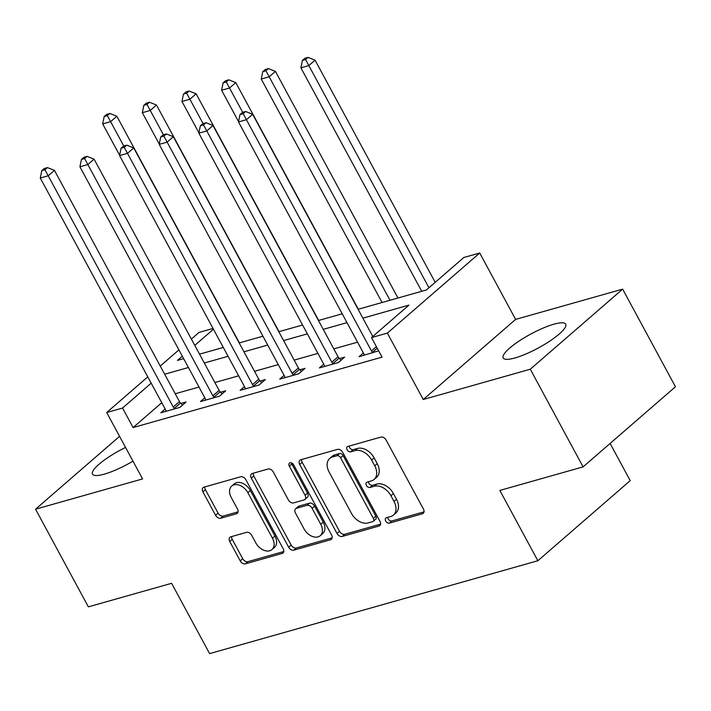 <?xml version="1.0" encoding="UTF-8"?>
<svg xmlns="http://www.w3.org/2000/svg" width="711" height="711" viewBox="0 0 711 711"><rect width="100%" height="100%" fill="white"/><g stroke="black" fill="none" stroke-linecap="round" stroke-linejoin="round"><path stroke-width="1.07" d="M385.682 521.056A3.128 2.151 -130.9 0 0 389.308 523.127L422.387 513.769A4.47 3.075 -130.9 0 0 423.241 513.315A4.47 3.075 -130.9 0 0 423.427 509.058L386.109 440.038A4.47 3.075 -130.9 0 0 380.918 437.087L347.848 446.446A3.128 2.151 -130.9 0 0 347.244 446.766A3.128 2.151 -130.9 0 0 347.119 449.743A3.128 2.151 -130.9 0 0 350.745 451.814L355.029 450.605A14.309 9.847 -130.9 0 1 371.622 460.053L374.733 465.803A14.309 9.847 -130.9 0 1 374.146 479.427A14.309 9.847 -130.9 0 1 371.409 480.894L367.125 482.102A3.128 2.151 -130.9 0 0 366.529 482.422A3.128 2.151 -130.9 0 0 366.396 485.4A3.128 2.151 -130.9 0 0 370.031 487.47L374.306 486.262A14.309 9.847 -130.9 0 1 390.908 495.709L394.01 501.459A14.309 9.847 -130.9 0 1 393.423 515.093A14.309 9.847 -130.9 0 1 390.686 516.55L386.402 517.759A3.128 2.151 -130.9 0 0 385.806 518.079A3.128 2.151 -130.9 0 0 385.682 521.056M387.735 517.386A3.128 2.151 -130.9 0 0 388.17 518.897A3.128 2.151 -130.9 0 0 391.805 520.959L424.014 511.849M349.181 446.073A3.128 2.151 -130.9 0 0 349.616 447.583A3.128 2.151 -130.9 0 0 353.243 449.645L357.526 448.437L355.029 450.605M368.458 481.729A3.128 2.151 -130.9 0 0 368.893 483.24A3.128 2.151 -130.9 0 0 372.528 485.302L376.803 484.093L374.306 486.262M125.554 447.423A35.532 7.919 -28.4 0 0 92.492 474.166A35.532 7.919 -28.4 0 0 104.277 474.148A35.532 7.919 -28.4 0 0 132.975 461.146M514.977 357.953A35.532 7.919 -28.4 0 0 549.87 341.049A35.532 7.919 -28.4 0 0 565.707 324.163A35.532 7.919 -28.4 0 0 553.922 324.18A35.532 7.919 -28.4 0 0 519.03 341.084A35.532 7.919 -28.4 0 0 503.192 357.962A35.532 7.919 -28.4 0 0 514.977 357.953M230.799 536.814A4.47 3.075 -130.9 0 0 229.937 537.267A4.47 3.075 -130.9 0 0 229.76 541.524L240.229 560.89A4.47 3.075 -130.9 0 0 245.411 563.841L282.143 553.451A4.47 3.075 -130.9 0 0 283.005 552.989A4.47 3.075 -130.9 0 0 283.182 548.732L245.873 479.721A4.47 3.075 -130.9 0 0 240.682 476.77L203.95 487.159A4.47 3.075 -130.9 0 0 203.097 487.613A4.47 3.075 -130.9 0 0 202.911 491.87L215.557 515.262A4.47 3.075 -130.9 0 0 220.739 518.212L236.461 513.769A4.47 3.075 -130.9 0 0 237.323 513.306A4.47 3.075 -130.9 0 0 237.501 509.049L231.235 497.451A11.963 8.23 -130.9 0 1 231.724 486.066A11.963 8.23 -130.9 0 1 247.881 492.741L272.455 538.174A11.963 8.23 -130.9 0 1 271.958 549.567A11.963 8.23 -130.9 0 1 255.8 542.884L251.703 535.312A4.47 3.075 -130.9 0 0 246.513 532.361L230.799 536.814M161.761 402.702L133.099 427.56L122.541 408.034L106.686 412.513L147.79 376.866M583.091 466.878L530.29 369.222L622.649 289.128L675.45 386.775L583.091 466.878L499.842 490.43L537.863 560.739L209.612 653.613L171.6 583.304L88.351 606.856L35.55 509.2L142.582 478.921L106.686 412.513M622.649 289.128L515.617 319.408L423.258 399.511L530.29 369.222M423.258 399.511L387.353 333.103L371.498 337.592L408.941 305.117L362.886 318.146M133.099 427.56L382.056 357.126L371.498 337.592M337.041 533.499A4.47 3.075 -130.9 0 0 342.222 536.45L378.954 526.06A4.47 3.075 -130.9 0 0 379.816 525.598A4.47 3.075 -130.9 0 0 379.994 521.341L342.684 452.329A4.47 3.075 -130.9 0 0 337.494 449.379L300.762 459.768A4.47 3.075 -130.9 0 0 299.909 460.221A4.47 3.075 -130.9 0 0 299.722 464.479L337.041 533.499L339.538 531.33A4.47 3.075 -130.9 0 0 344.719 534.281L380.581 524.14M330.553 539.756L293.821 550.145A4.47 3.075 -130.9 0 1 288.63 547.194L251.321 478.174A4.47 3.075 -130.9 0 1 251.498 473.917A4.47 3.075 -130.9 0 1 252.361 473.464L268.074 469.011A4.47 3.075 -130.9 0 1 273.264 471.971L288.399 499.957A4.47 3.075 -130.9 0 0 293.581 502.908L304.015 499.957A4.47 3.075 -130.9 0 0 304.868 499.504A4.47 3.075 -130.9 0 0 305.055 495.247L289.297 466.105A3.128 2.151 -130.9 0 1 289.421 463.128A3.128 2.151 -130.9 0 1 293.652 464.87L331.593 535.036A4.47 3.075 -130.9 0 1 331.406 539.293A4.47 3.075 -130.9 0 1 330.553 539.756L331.984 538.511M119.564 436.341L35.55 509.2M357.562 342.169L333.797 348.897M317.924 353.385L294.158 360.113M278.277 364.601L254.511 371.329M238.638 375.826L214.873 382.545M198.991 387.042L175.226 393.761M378.643 350.816L359.028 356.709L363.383 352.932M323.736 364.148L319.381 367.925L338.409 362.539L344.648 357.126L339.494 358.593M284.098 375.364L279.743 379.141L298.771 373.755L305.01 368.351L299.846 369.809M244.451 386.58L240.096 390.357L259.124 384.98L265.363 379.567L260.208 381.025M204.812 397.796L200.458 401.573L219.486 396.196L225.725 390.783L220.561 392.241M165.165 409.012L160.81 412.789L179.839 407.412L186.078 401.999L180.923 403.457M537.863 560.739L630.213 480.636L610.109 443.451M191.366 339.067L199.036 332.419L213.024 328.455M358.095 309.294L426.413 289.964L463.856 257.489L479.712 253.009L387.353 333.103M515.617 319.408L479.712 253.009M160.251 366.058L178.905 349.883M151.194 383.176L122.541 408.034M347.004 322.643L323.238 329.362M307.365 333.859L283.6 340.578M267.718 345.075L243.953 351.803M228.08 356.291L204.315 363.019M188.433 367.507L164.668 374.235M182.309 356.184L177.457 360.406L183.642 358.655M199.524 354.158L223.29 347.439M239.172 342.942L262.928 336.223M278.81 331.726L302.575 325.007M318.457 320.51L342.213 313.791M213.433 329.202L194.778 345.377M393.423 515.093L395.92 512.924A14.309 9.847 -130.9 0 0 396.507 499.3L394.01 501.459M376.803 484.093A14.309 9.847 -130.9 0 1 393.396 493.55L396.507 499.3M374.146 479.427L376.643 477.268A14.309 9.847 -130.9 0 0 377.23 463.643L374.733 465.803M357.526 448.437A14.309 9.847 -130.9 0 1 374.119 457.884L377.23 463.643M301.633 459.519A4.47 3.075 -130.9 0 0 302.219 462.319L339.538 531.33M372.635 521.661A3.128 2.151 -130.9 0 0 373.231 521.341A3.128 2.151 -130.9 0 0 373.355 518.355L340.605 457.777A3.128 2.151 -130.9 0 0 336.978 455.707L332.464 456.986A14.309 9.847 -130.9 0 0 329.717 458.444A14.309 9.847 -130.9 0 0 329.131 472.077L351.518 513.484A14.309 9.847 -130.9 0 0 368.12 522.932L372.635 521.661M373.231 521.341L375.728 519.172A3.128 2.151 -130.9 0 0 375.852 516.195L373.355 518.355M329.717 458.444L332.215 456.284A14.309 9.847 -130.9 0 1 334.952 454.827L339.467 453.547A3.128 2.151 -130.9 0 1 343.102 455.618L375.852 516.195M332.179 537.836L296.318 547.977L293.821 550.145M253.223 473.215A4.47 3.075 -130.9 0 0 253.809 476.015L291.128 545.026A4.47 3.075 -130.9 0 0 296.318 547.977M304.868 499.504L307.365 497.336A4.47 3.075 -130.9 0 0 307.543 493.078L291.794 463.945L289.297 466.105M291.403 462.888A3.128 2.151 -130.9 0 0 291.794 463.945M304.104 529.002A11.963 8.23 -130.9 0 0 320.261 535.676A11.963 8.23 -130.9 0 0 320.759 524.291L312.102 508.285A4.47 3.075 -130.9 0 0 306.912 505.325L296.487 508.276A4.47 3.075 -130.9 0 0 295.625 508.738A4.47 3.075 -130.9 0 0 295.447 512.995L304.104 529.002M320.261 535.676L322.758 533.517A11.963 8.23 -130.9 0 0 323.247 522.123L320.759 524.291M295.625 508.738L298.122 506.57A4.47 3.075 -130.9 0 1 298.984 506.116L309.409 503.166A4.47 3.075 -130.9 0 1 314.6 506.116L323.247 522.123M271.958 549.567L274.455 547.399A11.963 8.23 -130.9 0 0 274.944 536.014L272.455 538.174M231.724 486.066L234.221 483.898A11.963 8.23 -130.9 0 1 250.379 490.581L274.944 536.014M204.821 486.911A4.47 3.075 -130.9 0 0 205.408 489.71L218.055 513.093A4.47 3.075 -130.9 0 0 223.236 516.053L238.087 511.849M231.662 536.565A4.47 3.075 -130.9 0 0 232.248 539.356L242.718 558.722A4.47 3.075 -130.9 0 0 247.908 561.672L283.769 551.532M435.194 282.347L315.062 60.168L308.823 65.581L300.895 67.829L421.721 291.297M428.955 287.759L305.57 59.555L308.067 57.387L304.895 58.284L302.397 60.453L305.57 59.555M300.895 67.829L302.397 60.453M308.067 57.387L315.062 60.168M372.786 336.472L252.663 114.293L246.415 119.706L371.453 350.941A4.559 3.137 -130.9 0 0 372.466 352.336L372.893 352.789M243.162 113.68L245.659 111.511L242.487 112.409L239.998 114.578L243.162 113.68L246.415 119.706L238.487 121.945L363.517 353.189A4.559 3.137 -130.9 0 1 364.076 354.709L364.183 355.251M252.663 114.293L245.659 111.511M239.998 114.578L238.487 121.945M397.956 298.016L275.424 71.384L269.176 76.797L261.248 79.045L382.083 302.513M390.01 300.264L265.932 70.771L268.42 68.603L265.256 69.5L262.759 71.669L265.932 70.771M261.248 79.045L262.759 71.669M268.42 68.603L275.424 71.384M358.317 309.232L235.776 82.6L229.537 88.013L221.61 90.261L238.558 121.608M242.691 112.347L226.285 81.987L228.782 79.819L225.609 80.716L223.112 82.885L226.285 81.987M221.61 90.261L223.112 82.885M228.782 79.819L235.776 82.6M318.67 320.448L196.138 93.816L189.89 99.229L181.963 101.477L198.92 132.824M203.053 123.563L186.638 93.203L189.135 91.035L185.971 91.932L183.474 94.101L186.638 93.203M181.963 101.477L183.474 94.101M189.135 91.035L196.138 93.816M331.806 362.157L338.045 356.744L213.016 125.509L206.777 130.922L331.806 362.157A4.559 3.137 -130.9 0 0 332.828 363.552L333.255 364.005M203.524 124.896L206.021 122.727L202.848 123.625L200.351 125.794L203.524 124.896L206.777 130.922L198.849 133.161L323.878 364.405A4.559 3.137 -130.9 0 1 324.438 365.925L324.545 366.467M338.045 356.744A4.559 3.137 -130.9 0 0 339.067 358.14L341.067 360.237M213.016 125.509L206.021 122.727M200.351 125.794L198.849 133.161M292.168 373.373L298.407 367.96L173.377 136.725L167.129 142.138L292.168 373.373A4.559 3.137 -130.9 0 0 293.181 374.768L293.607 375.221M163.877 136.112L166.374 133.944L163.201 134.841L160.713 137.01L163.877 136.112L167.129 142.138L159.202 144.377L284.231 375.621A4.559 3.137 -130.9 0 1 284.791 377.141L284.898 377.683M298.407 367.96A4.559 3.137 -130.9 0 0 299.42 369.356L301.428 371.453M173.377 136.725L166.374 133.944M160.713 137.01L159.202 144.377M252.521 384.589L258.76 379.176L133.73 147.941L127.491 153.354L252.521 384.589A4.559 3.137 -130.9 0 0 253.543 385.984L253.969 386.437M124.238 147.328L126.736 145.16L123.563 146.057L121.066 148.226L124.238 147.328L127.491 153.354L119.564 155.593L244.593 386.837A4.559 3.137 -130.9 0 1 245.153 388.357L245.259 388.899M258.76 379.176A4.559 3.137 -130.9 0 0 259.782 380.572L261.781 382.669M133.73 147.941L126.736 145.16M121.066 148.226L119.564 155.593M279.032 331.664L156.491 105.032L150.252 110.445L142.324 112.694L159.273 144.04M163.406 134.779L146.999 104.419L149.497 102.251L146.324 103.148L143.826 105.317L146.999 104.419M142.324 112.694L143.826 105.317M149.497 102.251L156.491 105.032M212.873 395.805L219.121 390.392L94.092 159.157L87.844 164.57L212.873 395.805A4.559 3.137 -130.9 0 0 213.895 397.2L214.322 397.653M84.591 158.544L87.089 156.376L83.916 157.273L81.427 159.442L84.591 158.544L87.844 164.57L79.916 166.809L204.946 398.053A4.559 3.137 -130.9 0 1 205.506 399.573L205.612 400.115M219.121 390.392A4.559 3.137 -130.9 0 0 220.134 391.788L222.143 393.885M94.092 159.157L87.089 156.376M81.427 159.442L79.916 166.809M239.385 342.88L116.853 116.249L110.605 121.661L102.677 123.91L119.635 155.256M123.767 145.995L107.352 115.635L109.85 113.467L106.686 114.364L104.188 116.533L107.352 115.635M102.677 123.91L104.188 116.533M109.85 113.467L116.853 116.249M173.235 407.021L179.474 401.608L54.445 170.373L48.206 175.786L173.235 407.021A4.559 3.137 -130.9 0 0 174.248 408.416L174.684 408.869M44.953 169.76L47.45 167.592L44.278 168.489L41.78 170.658L44.953 169.76L48.206 175.786L40.278 178.026L165.308 409.269A4.559 3.137 -130.9 0 1 165.867 410.789L165.974 411.331M179.474 401.608A4.559 3.137 -130.9 0 0 180.496 403.004L182.496 405.101M54.445 170.373L47.45 167.592M41.78 170.658L40.278 178.026M391.805 520.959L389.308 523.127M353.243 449.645L350.745 451.814M372.528 485.302L370.031 487.47M393.396 493.55L390.908 495.709M374.119 457.884L371.622 460.053M423.809 512.533L422.387 513.769M302.219 462.319L299.722 464.479M380.385 524.816L378.954 526.06M344.719 534.281L342.222 536.45M343.102 455.618L340.605 457.777M339.467 453.547L336.978 455.707M334.952 454.827L332.464 456.986M291.128 545.026L288.63 547.194M253.809 476.015L251.321 478.174M307.543 493.078L305.055 495.247M314.6 506.116L312.102 508.285M309.409 503.166L306.912 505.325M298.984 506.116L296.487 508.276M250.379 490.581L247.881 492.741M237.892 512.524L236.461 513.769M223.236 516.053L220.739 518.212M218.055 513.093L215.557 515.262M205.408 489.71L202.911 491.87M283.573 552.207L282.143 553.451M247.908 561.672L245.411 563.841M242.718 558.722L240.229 560.89M232.248 539.356L229.76 541.524M371.453 350.941L376.395 346.657M372.466 352.336L377.23 348.203M332.828 363.552L339.067 358.14M293.181 374.768L299.42 369.356M253.543 385.984L259.782 380.572M213.895 397.2L220.134 391.788M174.248 408.416L180.496 403.004"/></g></svg>
